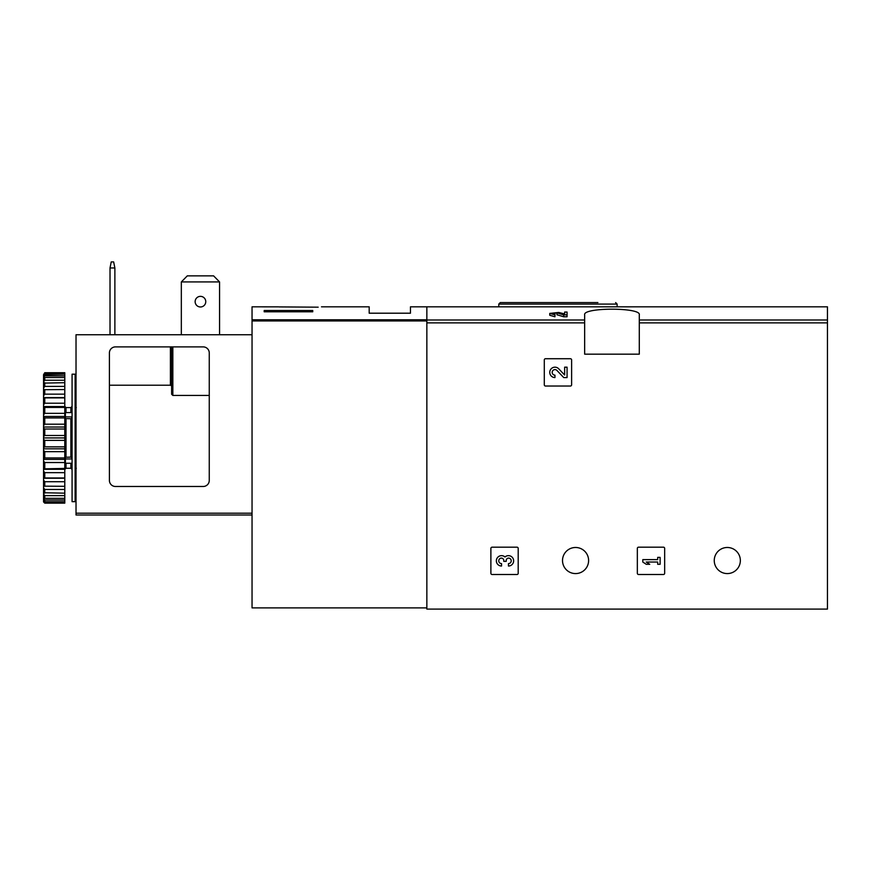 <?xml version="1.0" encoding="UTF-8"?>
<svg xmlns="http://www.w3.org/2000/svg" width="871" height="871" viewBox="0 0 871 871"><rect width="100%" height="100%" fill="white"/><g stroke="black" fill="none" stroke-linecap="round" stroke-linejoin="round"><path stroke-width="1.31" d="M564.637 313.93L558.714 312.46L549.764 313.397L549.764 315.28L554.947 316.761L554.947 314.159L552.181 313.397L556.961 312.885L563.711 314.867L563.711 316.761L567.065 316.761L567.065 312.047L564.637 312.047L564.637 314.126M556.961 312.885L556.961 314.769L563.711 316.761M321.497 306.821L369.184 306.821L369.184 313.201L410.459 313.201L410.459 306.821L827.45 306.821L827.45 609.09L426.855 609.09L426.855 306.821L426.855 319.788L252.046 319.788L252.046 607.882L426.855 607.882M584.659 314.79L584.659 354.17L639.292 354.17L639.292 314.79C641.339 307.332 582.666 307.311 584.659 314.79M544.299 359.93L544.299 384.819A1.209 1.209 0 0 0 545.518 386.027L570.396 386.027A1.209 1.209 0 0 0 571.616 384.819L571.616 359.93A1.209 1.209 0 0 0 570.396 358.721L545.518 358.721A1.209 1.209 0 0 0 544.299 359.93M637.343 548.392L637.343 573.281A1.209 1.209 0 0 0 638.563 574.501L663.452 574.501A1.209 1.209 0 0 0 664.66 573.281L664.66 548.392A1.209 1.209 0 0 0 663.452 547.184L638.563 547.184A1.209 1.209 0 0 0 637.343 548.392M490.885 548.392L490.885 573.281A1.209 1.209 0 0 0 492.104 574.501L516.982 574.501A1.209 1.209 0 0 0 518.201 573.281L518.201 548.392A1.209 1.209 0 0 0 516.982 547.184L492.104 547.184A1.209 1.209 0 0 0 490.885 548.392M588.611 560.532A13.054 13.054 0 0 0 569.035 549.231A13.054 13.054 0 0 0 569.035 571.833A13.054 13.054 0 0 0 588.611 560.532M740.35 560.532A13.054 13.054 0 0 0 720.774 549.231A13.054 13.054 0 0 0 720.774 571.833A13.054 13.054 0 0 0 740.35 560.532M554.947 314.867L549.764 313.397M567.065 314.867L563.711 314.867M597.887 302.575L500.292 302.575L498.778 304.088L498.778 306.821M504.995 556.972A5.193 5.193 0 0 1 513.302 558.986A5.193 5.193 0 0 1 508.457 566.03L508.457 563.602A2.765 2.765 0 0 0 509.84 558.442A2.417 2.417 0 0 0 506.203 560.543L506.203 561.36L503.786 561.36L503.786 560.543A2.417 2.417 0 0 0 500.15 558.442A2.765 2.765 0 0 0 501.544 563.602L501.544 566.03A5.193 5.193 0 0 1 496.688 558.986A5.193 5.193 0 0 1 504.995 556.972M642.809 559.628L642.809 562.045L646.271 564.299L649.733 564.299L646.271 562.045L657.692 562.045L657.692 564.299L660.109 564.299L660.109 557.375L657.692 557.375L657.692 559.628L642.809 559.628M564.637 375.02L558.714 368.792A5.193 5.193 0 0 0 550.178 370.327A5.193 5.193 0 0 0 554.947 377.568L554.947 375.14A2.765 2.765 0 0 1 552.41 371.286A2.765 2.765 0 0 1 556.961 370.469L563.711 377.568L567.065 377.568L567.065 367.181L564.637 367.181L564.637 375.02M279.123 306.908L318.176 307.18C322.608 306.744 322.608 306.744 318.176 307.18M278.491 306.853L252.046 306.821L252.046 319.788M312.743 311.796L264.185 311.796L264.185 310.512L312.743 310.512L312.743 311.796L312.743 310.512M264.185 311.796L264.185 310.512M213.602 275.867L219.568 281.932L181.331 281.932L187.298 275.867L213.602 275.867M219.568 281.932L219.568 334.747M181.331 281.932L181.331 334.747M203.183 346.887A6.064 6.064 0 0 1 209.258 352.951L209.258 480.411A6.064 6.064 0 0 1 203.183 486.486L115.473 486.486A6.064 6.064 0 0 1 109.408 480.411L109.408 352.951A6.064 6.064 0 0 1 115.473 346.887L203.183 346.887M252.046 334.747L76.027 334.747L76.027 515.011L252.046 515.011M209.258 395.434L172.839 395.434L171.62 394.258L171.62 346.887M170.411 346.887L170.411 385.211L171.62 385.886L170.411 385.211L109.408 385.211M195.137 301.66A5.313 5.313 0 0 1 200.45 296.358A5.313 5.313 0 0 1 205.763 301.66A5.313 5.313 0 0 1 200.45 306.973A5.313 5.313 0 0 1 195.137 301.66M110.018 334.747L110.018 267.974L111.227 261.91L113.655 261.91L114.874 267.974L114.874 334.747M114.874 267.974L110.018 267.974M75.113 437.928L75.113 501.663L72.075 501.663L72.075 374.192L75.113 374.192L75.113 437.928M72.075 417.862L70.867 418.722L70.867 457.133L72.075 457.994M72.075 463.252L65.401 463.252L65.401 457.253L70.867 457.133M72.075 416.893L65.401 416.893L65.401 418.603L70.867 418.722M44.759 440.367L44.759 446.845L64.792 446.845L64.792 435.489L44.759 435.489L43.55 436.665L43.55 439.191L44.759 440.367L64.792 440.367M44.759 446.845L43.55 447.803L43.55 450.285L44.759 451.657L64.792 451.657L64.792 457.928L44.759 457.928L43.55 458.636L43.55 461.009L44.759 462.523L64.792 462.523L64.792 468.413L43.55 468.848L43.55 471.037L44.759 472.648L64.792 472.648L64.792 477.972L44.759 477.972L43.55 478.114L43.55 480.052L44.759 481.707L64.792 481.707L64.792 486.301L43.55 486.16L43.55 487.782L44.759 489.448L64.792 489.448L64.792 493.171L43.55 492.746L43.55 494.009L44.759 495.621L64.792 495.621L64.792 498.364L44.759 498.364L43.55 497.657L43.55 498.517L44.759 500.03L64.792 500.03L64.792 501.718L44.759 501.718L43.55 500.76L43.55 501.946L44.759 503.133L64.792 503.133L64.792 501.718M44.759 451.657L44.759 457.928M44.759 462.523L44.759 468.413M44.759 472.648L44.759 477.972M44.759 481.707L44.759 486.301M44.759 489.448L44.759 493.171M44.759 495.621L44.759 498.364M44.759 500.03L44.759 501.718M43.55 374.661L44.759 372.723L64.792 372.723L64.792 373.289L44.759 373.289L43.55 374.661L64.792 374.138L64.792 375.826L44.759 375.826L43.55 377.339L43.55 378.199L44.759 377.491L64.792 377.491L64.792 380.235L44.759 380.235L43.55 381.846L43.55 383.109L64.792 382.685L64.792 386.408L44.759 386.408L43.55 388.074L43.55 389.696L64.792 389.555L64.792 394.149L44.759 394.149L43.55 395.804L43.55 397.742L44.759 397.884L64.792 397.884L64.792 403.208L44.759 403.208L43.55 404.819L43.55 407.007L44.759 407.443L64.792 407.443L64.792 413.333L44.759 413.333L43.55 414.846L43.55 417.22L44.759 417.928L64.792 417.928L64.792 424.199L44.759 424.199L43.55 425.571L43.55 428.053L44.759 429.011L64.792 429.011L64.792 435.489M44.759 372.723L44.759 373.289M44.759 374.138L44.759 375.826M44.759 377.491L44.759 380.235M44.759 382.685L44.759 386.408M44.759 389.555L44.759 394.149M44.759 397.884L44.759 403.208M44.759 407.443L44.759 413.333M44.759 417.928L44.759 424.199M44.759 429.011L44.759 435.489M43.55 439.191L43.55 447.803M43.55 450.285L43.55 458.636M43.55 461.009L43.55 468.848M43.55 471.037L43.55 478.114M43.55 480.052L43.55 486.16M43.55 487.782L43.55 492.746M43.55 494.009L43.55 497.657M43.55 498.517L43.55 500.76M43.55 375.096L43.55 377.339M43.55 378.199L43.55 381.846M43.55 383.109L43.55 388.074M43.55 389.696L43.55 395.804M43.55 397.742L43.55 404.819M43.55 407.007L43.55 414.846M43.55 417.22L43.55 425.571M43.55 428.053L43.55 436.665M64.792 374.138L64.792 373.289M64.792 377.491L64.792 375.826M64.792 382.685L64.792 380.235M64.792 389.555L64.792 386.408M64.792 397.884L64.792 394.149M64.792 407.443L64.792 403.208M64.792 417.928L64.792 413.333M64.792 429.011L64.792 424.199M64.792 451.657L64.792 446.845M64.792 462.523L64.792 457.928M64.792 472.648L64.792 468.413M64.792 481.707L64.792 477.972M64.792 489.448L64.792 486.301M64.792 495.621L64.792 493.171M64.792 500.03L64.792 498.364M43.55 501.195L44.759 502.567L64.792 502.567M44.759 502.567L43.55 501.946M43.55 437.928L64.792 437.928M43.55 427.03L64.792 427.03M43.55 416.458L64.792 416.458M43.55 406.55L64.792 406.55M43.55 397.59L64.792 397.59M43.55 478.266L64.792 478.266M43.55 469.306L64.792 469.306M43.55 459.398L64.792 459.398M43.55 448.826L64.792 448.826M72.075 458.963L65.401 458.963M65.401 416.893L65.401 412.604L72.075 412.604M76.027 492.855L75.113 492.855M76.027 495.893L75.113 495.893M76.027 387.78L75.113 387.987M76.027 384.982L75.113 385.178M75.113 383.567L76.027 383.773M584.659 319.995L426.855 319.995M827.45 319.995L639.292 319.995M584.659 322.869L426.855 322.869M827.45 322.869L639.292 322.869M617.136 306.821L617.136 304.088L498.778 304.088M426.855 320.942L252.046 320.942M76.027 513.193L252.046 513.193M172.839 395.434L172.839 346.887M66.011 412.604L66.011 407.584L70.867 407.584L70.867 412.604M66.011 418.722L66.011 457.133M70.867 463.252L70.867 468.271L72.075 469.491M66.011 463.252L66.011 468.271L70.867 468.271M617.136 304.088L615.623 302.575M70.867 407.584L72.075 406.365M76.321 468.271L75.113 469.491M76.321 407.584L75.113 406.365M66.011 407.584L64.792 406.365M66.011 468.271L64.792 469.491"/></g></svg>
